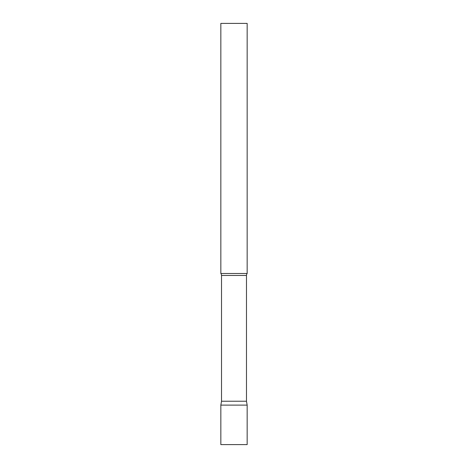 <?xml version="1.0" encoding="UTF-8"?>
<svg xmlns="http://www.w3.org/2000/svg" width="468" height="468" viewBox="0 0 468 468"><rect width="100%" height="100%" fill="white"/><g stroke="black" fill="none" stroke-linecap="round" stroke-linejoin="round"><path stroke-width="0.7" d="M247.162 405.112L220.837 405.112L247.162 405.112L247.162 444.6L220.837 444.6L220.837 405.112L221.522 401.228L246.478 401.228L247.162 405.112M246.478 401.228L246.478 275.453A3.159 3.159 0 0 1 247.162 273.488L247.162 23.4L220.837 23.4L220.837 273.488A3.159 3.159 0 0 1 221.522 275.453L246.478 275.453M221.522 401.228L221.522 275.453M220.837 273.488L247.162 273.488"/></g></svg>
